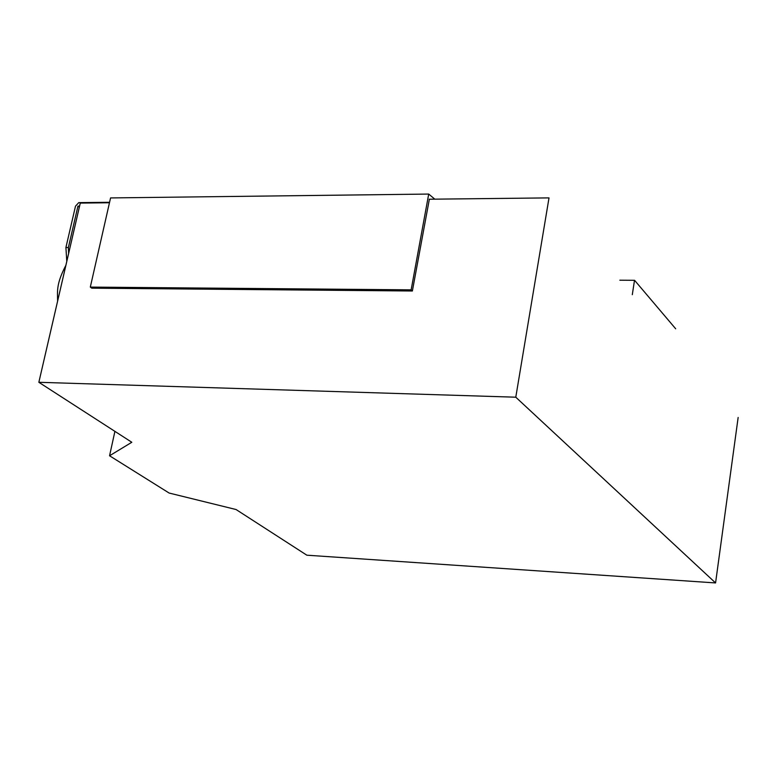 <?xml version="1.0" encoding="UTF-8"?>
<svg xmlns="http://www.w3.org/2000/svg" width="777" height="777" viewBox="0 0 777 777"><rect width="100%" height="100%" fill="white"/><g stroke="black" fill="none" stroke-linecap="round" stroke-linejoin="round"><path stroke-width="1.17" d="M434.809 199.155L428.71 194.065L110.567 197.931L90.307 287.092L91.822 288.199M66.793 261.441L65.909 247.533L75.505 206.138L78.759 202.632L109.576 202.292M65.909 247.533L68.366 247.533L77.953 206.119L79.584 206.099M68.366 247.533L68.619 253.555M79.332 207.197L77.953 206.119M428.71 194.065L411.14 289.85L90.307 287.092M411.14 289.85L412.373 290.996L91.764 288.16M412.373 290.996L429.36 199.213M515.782 397.202L715.568 582.935L306.847 555.196L236.062 509.527L169.133 493.045L109.557 455.769L131.808 442.268L38.85 382.294L515.782 397.202L549.009 197.912L515.782 397.202L38.85 382.294L80.284 203.088L109.47 202.748L80.264 203.079L38.85 382.294L131.808 442.268L109.557 455.769L114.909 431.371L109.557 455.769L169.133 493.045L236.062 509.527L306.847 555.196L715.568 582.935L738.15 417.463L715.568 582.935L515.782 397.202M634.508 280.303L619.832 280.206L634.508 280.303L632.303 294.677L634.508 280.303M634.576 280.303L675.699 328.807L634.576 280.303M429.186 199.223L548.921 197.892L429.186 199.223M65.919 265.229C56.245 283.828 57.43 290.763 57.624 301.087"/></g></svg>
